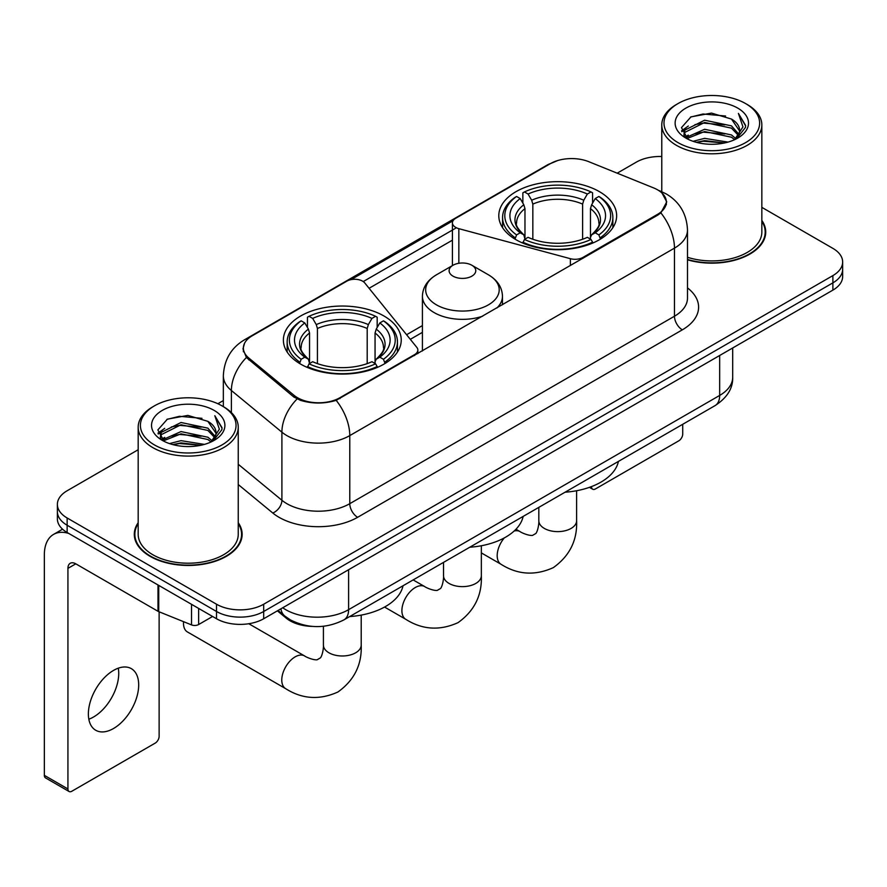 <?xml version="1.0" encoding="UTF-8"?>
<svg xmlns="http://www.w3.org/2000/svg" width="887" height="887" viewBox="0 0 887 887"><rect width="100%" height="100%" fill="white"/><g stroke="black" fill="none" stroke-linecap="round" stroke-linejoin="round"><path stroke-width="1.33" d="M582.936 258.305L582.936 257.418A11.121 6.42 180 0 1 570.374 258.694L458.845 228.669A11.121 6.42 180 0 1 455.685 227.394A11.121 6.42 180 0 1 452.425 222.859A11.121 6.42 180 0 1 455.685 218.313L550.372 163.651A30.014 17.33 0 0 1 588.824 161.711L653.553 187.878A30.014 17.33 0 0 1 657.566 189.818A30.014 17.33 0 0 1 666.359 202.07L666.359 204.72M383.971 316.005A58.93 34.016 0 0 0 319.763 308.621A58.93 34.016 0 0 0 283.385 340.054A58.93 34.016 0 0 0 300.638 364.113A58.93 34.016 0 0 0 364.856 371.487A58.93 34.016 0 0 0 401.234 340.054A58.93 34.016 0 0 0 383.971 316.005M599.39 191.636A58.93 34.016 0 0 0 535.171 184.263A58.93 34.016 0 0 0 498.793 215.685A58.93 34.016 0 0 0 516.057 239.745A58.93 34.016 0 0 0 580.275 247.118A58.93 34.016 0 0 0 616.642 215.685A58.93 34.016 0 0 0 599.39 191.636M339.954 397.698L414.584 354.612A11.121 6.42 180 0 0 417.844 350.077A11.121 6.42 180 0 0 416.801 347.36L364.79 282.975A11.121 6.42 180 0 0 346.861 281.146L252.174 335.818A30.014 17.33 0 0 0 243.382 348.07A30.014 17.33 0 0 0 248.803 358.015L294.129 395.391A30.014 17.33 0 0 0 339.954 397.698L339.954 398.596M582.936 257.418L657.566 214.332A30.014 17.33 0 0 0 666.359 202.07M312.546 626.41A33.351 19.259 180 0 1 286.301 618.217L277.376 610.844M138.184 522.709A53.919 31.134 0 0 0 134.292 534.329A53.919 31.134 0 0 0 150.091 556.337A53.919 31.134 0 0 0 208.855 563.09A53.919 31.134 0 0 0 242.14 534.329A53.919 31.134 0 0 0 238.248 522.709M134.857 537.123A53.919 31.134 0 0 0 134.669 537.954M662.057 193.133L666.747 201.892L660.87 212.88L657.954 214.998L336.184 400.336C324.276 403.929 312.379 403.929 300.482 400.336L293.741 396.932L246.398 357.505L242.983 348.857L244.524 343.336M138.184 449.731L67.146 490.755A33.351 19.259 0 0 0 57.378 504.37L57.378 518.895A33.351 19.259 0 0 0 67.146 532.51L216.517 618.749L216.517 611.487A33.351 19.259 0 0 0 263.694 611.487L832.882 282.864A33.351 19.259 0 0 0 842.65 269.249A33.351 19.259 0 0 1 832.882 282.864L263.694 611.487A33.351 19.259 0 0 1 216.517 611.487L67.146 525.248L216.517 611.487L216.517 604.224A33.351 19.259 0 0 0 263.694 604.224L832.882 275.602A33.351 19.259 0 0 0 842.65 261.987A33.351 19.259 0 0 0 832.882 248.371L761.844 207.358M57.378 511.633A33.351 19.259 0 0 0 67.146 525.248A33.351 19.259 0 0 1 57.378 511.633M351.03 279.627L453.057 220.73M363.238 281.567L455.685 228.192M687.492 259.813A53.919 31.134 0 0 0 765.736 232.028A53.919 31.134 0 0 0 761.844 220.419M661.78 156.522A33.351 19.259 0 0 0 636.334 162.133L617.197 173.176M223.347 400.569L217.869 403.729M57.378 504.37A33.351 19.259 0 0 0 67.146 517.986L216.517 604.224M241.774 537.954A53.919 31.134 0 0 0 241.586 537.123M765.37 235.665A53.919 31.134 0 0 0 765.182 234.833M216.517 618.749A33.351 19.259 0 0 0 263.694 618.749L832.882 290.127A33.351 19.259 0 0 0 842.65 276.511L842.65 261.987M591.441 486.619L591.529 486.664A5.555 3.204 120 0 0 592.682 489.214A5.555 3.204 120 0 0 595.454 488.937L678.788 440.828A5.555 3.204 120 0 0 682.724 434.02L682.724 424.285M678.001 142.619A47.809 27.597 0 0 0 745.612 142.619A47.809 27.597 0 0 0 745.612 103.579L747.187 104.489A50.027 28.883 0 0 1 761.844 124.912A50.027 28.883 0 0 1 730.955 151.599A50.027 28.883 0 0 1 676.437 145.335A50.027 28.883 0 0 1 661.78 124.912A50.027 28.883 0 0 1 676.437 104.489L678.001 103.579A47.809 27.597 0 0 0 678.001 142.619M687.492 257.274A50.027 28.883 0 0 0 761.844 232.028L761.844 124.912M687.492 259.459A53.364 30.812 0 0 0 765.182 232.028A53.364 30.812 0 0 0 761.844 221.306M693.08 141.31L704.622 138.35L728.005 142.097M696.384 142.319L704.622 140.623L724.59 142.951L703.058 141.244L696.617 142.375M685.917 137.574L704.622 129.28L731.465 134.946L735.789 138.527M687.037 138.549L704.622 131.542L731.465 137.208L734.591 139.603M684.343 136.055L684.01 133.826L684.964 130.034L704.622 120.2L731.465 125.865L738.816 134.203M684.099 134.957L684.964 132.307L704.622 122.473L731.465 128.138L738.283 135.29M734.303 139.836A27.796 16.044 0 0 0 739.603 130.4A27.796 16.044 0 0 0 731.465 119.058L739.592 130.954M737.751 108.114A36.689 21.188 0 0 0 685.95 108.07A36.689 21.188 0 0 0 685.706 137.984A36.689 21.188 0 0 0 685.862 138.073A36.689 21.188 0 0 0 737.917 137.984A36.689 21.188 0 0 0 737.751 108.114M731.465 119.058L711.496 113.092L690.973 116.873L681.46 127.617L687.769 139.082M736.576 138.727L745.446 127.473L745.623 125.455L738.405 113.403L742.951 126.908L734.591 139.702M747.187 104.489L745.612 103.579A47.809 27.597 0 0 0 678.001 103.579M738.405 113.403L745.612 125.921M690.496 117.106L703.058 114.002L725.577 116.02M681.815 131.708L685.917 128.493M694.953 124.657L703.058 123.082L724.779 124.867M694.953 133.737L703.058 132.163L724.779 133.948M681.582 130.821L688.312 126.032M685.163 136.92L688.312 135.112M514.992 239.113L516.578 234.911A52.921 30.557 0 0 1 516.578 196.47L520.214 198.577A47.809 27.597 0 0 0 520.214 232.804L523.807 234.844L524.971 239.135M524.971 237.383L524.971 208.645L523.807 204.764L520.214 198.577M522.853 203.123L522.853 192.834L524.439 191.936A52.921 30.557 0 0 1 591.008 191.936L587.36 194.031A47.809 27.597 0 0 0 528.075 194.031L531.668 200.229L532.832 204.11L532.832 239.257M582.615 239.257L582.615 204.11L583.768 200.229L587.36 194.031M565.074 492.207A61.148 35.303 0 0 0 618.427 461.406M522.853 242.173A55.149 31.843 0 0 0 592.583 242.173L591.008 239.446A52.921 30.557 0 0 1 524.439 239.446L522.853 243.116M592.583 243.116L592.583 242.173M516.578 196.47L514.992 197.38A55.149 31.843 0 0 0 502.574 217.503A55.149 31.843 0 0 0 514.992 237.638M591.008 191.936L592.583 192.834L592.583 203.123M524.439 239.446L528.075 237.339A47.809 27.597 0 0 0 587.36 237.339L591.008 239.446M520.214 232.804L516.578 234.911M528.075 194.031L524.439 191.936M523.807 204.764A42.764 24.692 0 0 0 523.807 234.844L524.006 234.977C517.93 229.101 515.458 225.121 516.589 223.014A41.135 23.749 0 0 1 524.971 208.645M600.444 237.638A55.149 31.843 0 0 0 612.862 217.503A55.149 31.843 0 0 0 600.444 197.38L598.869 196.47A52.921 30.557 0 0 1 598.869 234.911L600.444 239.113M598.869 234.911L595.232 232.804A47.809 27.597 0 0 0 595.232 198.577L598.869 196.47M595.232 198.577L591.629 204.764L590.476 208.645L590.476 237.383L591.629 234.844L595.232 232.804M590.476 208.645A41.135 23.749 0 0 1 598.858 223.014C599.978 225.132 597.505 229.123 591.429 234.977L591.629 234.844A42.764 24.692 0 0 0 591.629 204.764M590.476 239.135L590.476 237.383M183.576 621.687A18.904 10.91 120 0 0 183.498 623.295A18.904 10.91 120 0 0 187.412 631.943L285.692 688.678A18.904 10.91 -60 0 1 282.787 673.532A18.904 10.91 -60 0 1 295.138 656.879A18.904 10.91 -60 0 1 304.585 655.937C305.638 656.879 312.889 660.161 317.058 659.806L320.517 657.81C322.912 654.373 323.7 646.457 323.411 645.082A18.904 10.91 180 0 0 328.944 652.788A18.904 10.91 180 0 0 355.676 652.788A18.904 10.91 180 0 0 361.209 645.082C362.018 664.64 354.257 680.274 337.947 691.982C319.653 700.264 302.234 699.156 285.692 688.678M299.584 363.482L301.159 359.268A52.921 30.557 0 0 1 301.159 320.839L304.806 322.946A47.809 27.597 0 0 0 304.806 357.173L308.399 359.213L309.552 363.504M309.552 361.752L309.552 333.013L308.399 329.132L304.806 322.946M307.445 327.491L307.445 317.202L309.031 316.304A52.921 30.557 0 0 1 375.589 316.304L371.952 318.4A47.809 27.597 0 0 0 312.667 318.4L316.26 324.598L317.424 328.478L317.424 363.626M367.196 363.626L367.196 328.478L368.36 324.598L371.952 318.4M349.655 616.576A61.148 35.303 0 0 0 403.02 585.775M307.445 366.542A55.149 31.843 0 0 0 377.175 366.542L375.589 363.814A52.921 30.557 0 0 1 309.031 363.814L307.445 367.484M377.175 367.484L377.175 366.542M301.159 320.839L299.584 321.748A55.149 31.843 0 0 0 287.166 341.872A55.149 31.843 0 0 0 299.584 361.996M375.589 316.304L377.175 317.202L377.175 327.491M309.031 363.814L312.667 361.708A47.809 27.597 0 0 0 371.952 361.708L375.589 363.814M304.806 357.173L301.159 359.268M312.667 318.4L309.031 316.304M308.399 329.132A42.764 24.692 0 0 0 308.399 359.213L308.598 359.346C302.522 353.469 300.05 349.489 301.17 347.382A41.135 23.749 0 0 1 309.552 333.013M385.036 361.996A55.149 31.843 0 0 0 397.454 341.872A55.149 31.843 0 0 0 385.036 321.748L383.45 320.839A52.921 30.557 0 0 1 383.45 359.268L385.036 363.482M383.45 359.268L379.813 357.173A47.809 27.597 0 0 0 379.813 322.946L383.45 320.839M379.813 322.946L376.221 329.132L375.057 333.013L375.057 361.752L376.221 359.213L379.813 357.173M375.057 333.013A41.135 23.749 0 0 1 383.45 347.382C384.57 349.5 382.086 353.481 376.021 359.346L376.221 359.213A42.764 24.692 0 0 0 376.221 329.132M375.057 363.504L375.057 361.752M496.953 307.944A40.026 23.106 0 0 0 502.463 296.247C502.164 287.344 497.496 280.192 488.438 274.815L471.873 265.257A13.338 7.706 0 0 0 453.002 265.257A13.338 7.706 0 0 0 453.002 276.145A13.338 7.706 0 0 0 471.873 276.145A13.338 7.706 0 0 0 471.873 265.257L488.438 274.815A36.766 21.233 0 0 1 488.438 304.84A36.766 21.233 0 0 1 436.437 304.84A36.766 21.233 0 0 1 436.437 274.815C427.379 280.192 422.711 287.344 422.412 296.247A40.026 23.106 0 0 0 434.131 312.59A40.026 23.106 0 0 0 482.705 316.171M469.788 547.224A61.148 35.303 0 0 0 523.142 516.422M118.281 668.188A35.58 20.545 -60 0 1 93.578 716.984A35.58 20.545 -60 0 1 88.833 719.202M113.536 728.504A35.58 20.545 120 0 0 136.775 697.149A35.58 20.545 120 0 0 131.32 668.643A35.58 20.545 120 0 0 113.536 670.406A35.58 20.545 120 0 0 90.286 701.75A35.58 20.545 120 0 0 95.741 730.267A35.58 20.545 120 0 0 113.536 728.504M198.633 608.427L198.633 624.537L212.592 616.476M68.809 533.464A44.472 25.679 -120 0 0 53.564 534.395A44.472 25.679 -120 0 0 44.35 554.752L44.35 775.349L67.933 788.964L67.933 568.367A11.121 6.42 60 0 1 70.239 563.278A11.121 6.42 60 0 1 75.794 563.833L157.997 611.287L157.997 584.965M67.933 788.964A5.555 3.204 120 0 0 69.086 791.503L45.503 777.888A5.555 3.204 -60 0 1 44.35 775.349M69.086 791.503A5.555 3.204 120 0 0 71.869 791.226L155.203 743.118A5.555 3.204 120 0 0 159.128 736.31L159.128 611.808M198.633 624.537A5.555 3.204 180 0 1 191.514 624.891L158.74 611.642A5.555 3.204 180 0 1 157.997 611.287M154.416 444.908A47.809 27.597 0 0 0 222.027 444.908A47.809 27.597 0 0 0 222.027 405.869L223.602 406.778A50.027 28.883 0 0 1 238.248 427.201A50.027 28.883 0 0 1 207.37 453.889A50.027 28.883 0 0 1 152.841 447.625A50.027 28.883 0 0 1 138.184 427.201A50.027 28.883 0 0 1 152.841 406.778L154.416 405.869A47.809 27.597 0 0 0 154.416 444.908M138.184 427.201L138.184 534.329A50.027 28.883 0 0 0 152.841 554.752A50.027 28.883 0 0 0 207.37 561.005A50.027 28.883 0 0 0 238.248 534.329L238.248 427.201M138.184 523.607A53.364 30.812 0 0 0 134.857 534.329A53.364 30.812 0 0 0 150.48 556.116A53.364 30.812 0 0 0 208.645 562.79A53.364 30.812 0 0 0 241.586 534.329A53.364 30.812 0 0 0 238.248 523.607M169.495 443.6L181.026 440.651L204.42 444.398M172.788 444.609L181.026 442.912L200.994 445.241M162.299 439.897L181.026 431.57L207.868 437.236L212.193 440.817M163.441 440.839L181.026 433.843L207.868 439.508L210.995 441.892M160.758 438.355L160.425 436.116L161.367 432.324L181.026 422.489L207.868 428.155L215.219 436.493M160.514 437.247L161.367 434.597L181.026 424.762L207.868 430.428L214.698 437.579M210.718 442.125A27.796 16.044 0 0 0 216.018 432.701A27.796 16.044 0 0 0 207.868 421.347L215.996 433.244M214.166 410.415A36.689 21.188 0 0 0 162.354 410.359A36.689 21.188 0 0 0 162.121 440.274A36.689 21.188 0 0 0 162.277 440.362A36.689 21.188 0 0 0 214.321 440.274A36.689 21.188 0 0 0 214.166 410.415M207.868 421.347L187.9 415.393L167.377 419.163L157.864 429.918L164.173 441.371M212.991 441.016L221.85 429.763L222.027 427.756L214.82 415.704L219.366 429.208L211.006 441.992M223.602 406.778L222.027 405.869A47.809 27.597 0 0 0 154.416 405.869M214.82 415.704L222.027 428.21M166.9 419.396L179.473 416.302L201.981 418.32M158.23 434.009L162.332 430.783M171.357 426.946L179.473 425.372L201.183 427.157M171.357 436.027L179.473 434.453L201.183 436.238M173.02 444.664L179.473 443.533L200.972 445.252M157.997 433.111L164.727 428.332M161.567 439.22L164.727 437.402M414.584 355.51L414.584 354.612M248.803 358.015L248.803 359.878M294.129 395.391L294.129 397.243M657.566 214.332L657.566 215.219M286.301 617.219L286.301 618.217M570.374 265.557L570.374 258.694M458.845 263.284L458.845 228.669M687.492 287.898A55.593 32.098 180 0 1 682.325 329.842L357.638 517.298A11.121 6.42 60 0 1 349.777 503.683L674.464 316.227A44.472 25.679 0 0 0 687.492 298.076L687.492 229.988A44.472 25.679 180 0 1 674.464 248.138A38.917 22.463 -120 0 0 660.87 212.88M357.638 517.298A55.593 32.098 180 0 1 279.017 517.298A55.593 32.098 180 0 1 272.797 513.019L238.248 484.535M297.056 398.995A38.917 26.022 129.5 0 0 281.9 432.169L281.9 500.257A44.472 25.679 0 0 0 286.889 503.683A44.472 25.679 0 0 0 349.777 503.683L349.777 435.606A44.472 25.679 180 0 1 286.889 435.606A44.472 25.679 180 0 1 281.9 432.169L231.396 390.524A44.472 25.679 180 0 1 223.347 375.8L223.347 406.634M687.492 229.988C686.738 214 679.708 202.003 666.403 194.02L660.793 191.282A38.917 18.228 112 0 0 659.141 190.794M336.184 400.336A38.917 22.463 60 0 1 349.777 435.606L674.464 248.138L674.464 316.227A11.121 6.42 60 0 0 682.325 329.842M248.626 338.28A38.917 22.463 -120 0 0 244.435 339.832C231.13 347.815 224.101 359.812 223.347 375.8M244.435 339.832L547.501 164.86A38.917 22.463 60 0 1 550.45 163.607M246.398 357.505A38.917 26.022 129.5 0 0 231.396 390.524L231.396 412.61M369.081 288.286L452.425 240.166M263.694 604.224L263.694 618.749M832.882 275.602L832.882 290.127M67.146 517.986L67.146 532.51M238.248 464.267L281.9 500.257A11.121 7.44 -50.5 0 1 272.797 513.019M422.412 325.584L406.59 334.721M282.72 607.761A44.472 25.679 0 0 0 285.703 609.668A44.472 25.679 0 0 0 348.602 609.668L719.667 395.436A44.472 25.679 0 0 0 732.695 377.274C733.028 388.318 727.14 397.753 715.066 405.614L343.99 619.847A22.242 12.839 60 0 0 348.602 609.668L348.602 569.731M719.667 355.487L719.667 395.436A22.242 12.839 60 0 1 715.066 405.614M280.913 608.804A22.242 14.868 129.5 0 0 284.794 616.033L278.041 610.467M576.617 490.744L576.617 520.713A18.904 10.91 180 0 1 571.084 528.43A18.904 10.91 180 0 1 544.352 528.43A18.904 10.91 180 0 1 538.819 520.713C539.108 522.088 538.32 530.016 535.925 533.442L532.466 535.438C528.297 535.803 521.057 532.51 520.004 531.579L515.968 529.24M514.172 531.003A18.904 10.91 -60 0 1 520.004 531.579M576.617 520.713C577.426 540.272 569.676 555.905 553.355 567.613C535.061 575.896 517.642 574.798 501.1 564.309A18.904 10.91 -60 0 1 504.304 537.91M582.615 204.11A41.135 23.749 0 0 0 532.832 204.11M583.768 200.229A42.764 24.692 0 0 0 531.668 200.229M367.196 328.478A41.135 23.749 0 0 0 317.424 328.478M368.36 324.598A42.764 24.692 0 0 0 316.26 324.598M481.342 545.749L481.342 575.718A18.904 10.91 180 0 1 475.798 583.435A18.904 10.91 180 0 1 449.066 583.435A18.904 10.91 180 0 1 443.533 575.718C443.822 577.104 443.045 585.021 440.639 588.447L437.18 590.443C433.022 590.809 425.771 587.527 424.718 586.584L413.165 579.921M481.342 575.718C482.14 595.288 474.39 610.921 458.069 622.63C439.775 630.901 422.356 629.803 405.814 619.326A18.904 10.91 -60 0 1 402.92 604.18A18.904 10.91 -60 0 1 415.271 587.527A18.904 10.91 -60 0 1 424.718 586.584M67.933 568.367L75.794 563.833M158.74 585.387L158.74 611.642M191.514 624.891L191.514 604.313M452.425 265.59L452.425 222.859M243.382 348.07L243.382 351.751M417.844 353.625L417.844 350.077M547.501 164.86L557.668 160.547M660.793 191.282L658.376 190.306M422.412 332.348L410.315 339.333M343.99 619.847C326.094 628.839 308.199 628.839 290.315 619.847L284.794 616.033M732.695 377.274L732.695 347.97M592.682 489.214L589.445 487.351M765.182 236.485L765.182 232.028M684.01 135.667L684.01 133.826M661.78 191.692L661.78 124.912M501.1 564.309L481.342 552.9M502.574 227.682L502.574 217.503M612.862 227.682L612.862 217.503M538.819 507.364L538.819 520.713M183.498 621.654L183.498 623.295M361.209 615.101L361.209 645.082M287.166 352.05L287.166 341.872M397.454 352.05L397.454 341.872M304.585 655.937L248.781 623.727M323.411 626.266L323.411 645.082M405.814 619.326L384.559 607.052M502.463 304.773L502.463 296.247M422.412 350.986L422.412 296.247M453.002 265.257L436.437 274.815M443.533 562.38L443.533 575.718M53.564 534.395L62.556 529.195M241.586 538.786L241.586 534.329M160.425 437.956L160.425 436.116M134.857 538.786L134.857 534.329"/></g></svg>
